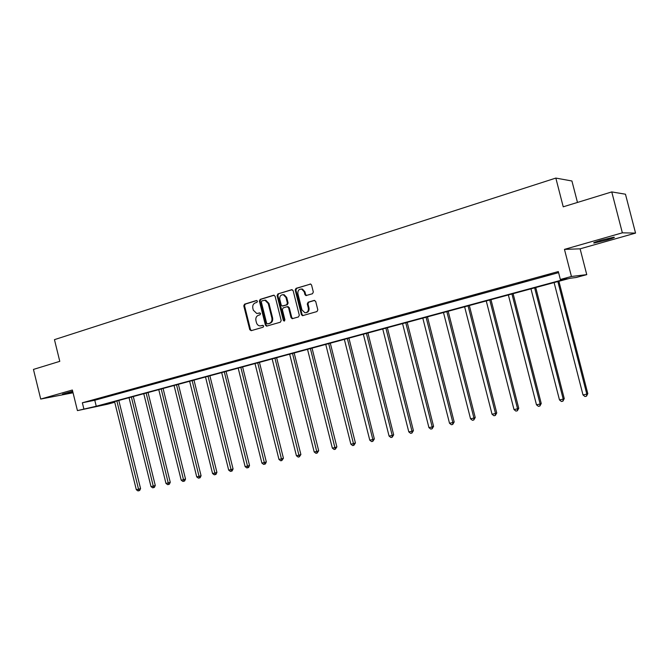 <?xml version="1.0" encoding="UTF-8"?>
<svg xmlns="http://www.w3.org/2000/svg" width="669" height="669" viewBox="0 0 669 669"><rect width="100%" height="100%" fill="white"/><g stroke="black" fill="none" stroke-linecap="round" stroke-linejoin="round"><path stroke-width="1" d="M257.448 301.209L256.428 300.523L244.561 304.169L243.784 305.833L249.746 329.675L251.184 330.678L263.109 327.216L263.67 326.046L262.858 325.318L260.099 325.92C258.276 325.736 257.047 324.624 256.428 322.583L255.926 320.593C255.491 317.942 256.336 316.169 258.451 315.258L259.998 314.798L260.559 313.627L259.798 312.9L256.787 313.51L253.325 310.207L252.823 308.217C252.397 305.566 253.233 303.785 255.349 302.865L256.896 302.388L257.448 301.209M601.506 240.138C594.858 242.094 592.433 243.048 594.223 242.998L606.457 240.104C613.147 238.147 615.605 237.186 613.833 237.219L601.506 240.138M72.662 391.223L62.443 394.116L72.821 391.883M312.482 293.741L313.326 292.01L311.578 285.061L310.684 284.049L296.041 288.347L295.205 290.078L301.376 314.631L302.497 315.684L316.964 311.562L317.817 309.839L315.701 301.435L314.154 300.414L308.125 302.212L307.28 303.935L308.317 308.083C308.626 311.035 307.489 312.599 304.913 312.774L301.97 309.948L297.906 293.766C297.646 290.563 298.918 289.016 301.719 289.117L304.236 291.843L304.913 294.552L305.9 295.581L312.482 293.741M560.354 279.483L571.443 276.473L586.755 274.633L576.126 277.501L569.921 278.287L101.905 405.038L113.755 402.529L107.45 404.235L77.428 410.607L96.252 406.242L566.936 278.655L560.354 279.483L558.314 271.555L82.354 402.78L83.851 408.868M77.428 410.607L72.369 390.019L40.717 399.059L33.45 369.422L59.784 361.344L54.457 339.651L555.83 178.079L563.231 206.813L611.759 191.919L622.354 232.829L564.46 249.378L571.443 276.473M275.093 296.233L273.604 295.238L260.174 299.369L259.38 301.05L265.409 325.109L266.563 326.154L280.37 322.199L281.181 320.51L275.093 296.233M277.919 293.917L291.634 289.702L293.147 290.706L299.311 315.233L298.474 316.939L292.177 318.695L291.048 317.641L288.556 307.732L287.06 306.728L283.171 307.882L282.351 309.58L284.927 319.857L284.108 321.07L283.305 320.326L277.108 295.623L277.919 293.917L292.202 289.685M611.759 191.919L625.465 194.211L635.55 233.096L622.354 232.829M40.717 399.059L73.046 392.778M577.472 202.439L571.928 180.99L555.83 178.079M82.354 402.78L94.772 400.246L558.59 272.634M97.465 399.201L103.026 397.67L97.431 399.067M112.007 395.195L117.677 393.631L111.974 395.053M126.834 391.114L132.613 389.525L126.801 390.972M141.937 386.958L147.824 385.336L141.903 386.816M157.332 382.718L163.328 381.062L157.299 382.576M173.02 378.395L179.141 376.714L172.987 378.253M189.018 373.996L195.256 372.273L188.984 373.846M205.333 369.497L211.688 367.749L205.291 369.355M221.966 364.923L228.455 363.133L221.932 364.772M238.942 360.248L245.556 358.425L238.9 360.098M256.252 355.482L263.009 353.617L256.219 355.331M273.922 350.615L280.821 348.716L273.889 350.464M291.96 345.647L299.001 343.707L291.927 345.488M310.374 340.58L317.566 338.598L310.341 340.421M329.181 335.403L336.524 333.379L329.14 335.244M348.39 330.11L355.883 328.044L348.348 329.951M368.009 324.708L375.669 322.6L367.967 324.549M388.062 319.188L395.889 317.031L388.02 319.021M408.558 313.544L416.561 311.344L408.516 313.376M429.506 307.773L437.693 305.524L429.465 307.606M450.939 301.878L459.302 299.57L450.889 301.711M472.849 295.84L481.412 293.482L472.807 295.673M495.277 289.669L504.033 287.252L495.227 289.493M518.224 283.347L527.189 280.88L518.174 283.171M541.714 276.882L550.896 274.357L541.664 276.707M282.887 294.669L283.347 294.72C280.687 294.736 279.5 296.283 279.784 299.344L281.197 304.989L282.251 306.026L286.583 304.83L287.402 303.124L285.981 297.462L283.347 294.72M564.46 249.378L580.107 248.835L635.55 233.096M580.107 248.835L586.755 274.633M113.596 401.877L113.755 402.529M94.772 400.246L96.252 406.242M259.957 312.933L258.719 313.301M263.034 325.343L261.822 325.694M256.879 300.532L245.306 304.094L244.528 305.75L250.482 329.566L251.477 330.595M274.165 295.23L260.91 299.294L260.116 300.975L266.137 325.009L267.14 326.037M261.888 300.858L261.328 302.037L266.622 323.177L267.424 323.905L269.306 323.403C271.447 322.491 272.308 320.71 271.873 318.034L268.244 303.542L264.983 300.256L261.888 300.858M268.177 323.813L267.659 323.88M264.523 300.214L265.71 300.18L268.971 303.458L272.601 317.942C273.027 320.61 272.174 322.399 270.025 323.303L268.378 323.779M287.67 306.67L289.267 307.656L291.759 317.541L292.788 318.586M278.639 293.85L277.827 295.556L284.593 320.919M283.037 305.95L287.294 304.746L288.113 303.049L286.692 297.396L284.057 294.653M301.092 289.025L302.421 289.058L304.939 291.784L305.616 294.485L306.603 295.514L305.9 295.581M305.967 312.699C308.334 312.306 309.354 310.734 309.011 307.999L308.317 308.083M314.681 300.389L308.819 302.137L307.974 303.86L309.011 307.999M310.617 284.032L296.743 288.289L295.907 290.012L302.079 314.539L303.124 315.584M114.575 401.609L136.317 489.716L138.65 489.215L140.565 488.579L118.814 400.463M140.565 488.579L139.67 490.469L138.909 490.728L116.874 400.982M138.909 490.728L137.973 490.921L136.317 489.716M129.042 397.687L151.002 486.597L153.385 486.095L155.275 485.451L133.298 396.533M155.275 485.451L154.38 487.358L153.627 487.617L131.383 397.06M153.627 487.617L152.674 487.818L151.002 486.597M143.768 393.698L165.962 483.419L168.387 482.909L170.261 482.274L148.05 392.544M170.261 482.274L169.366 484.197L168.613 484.456L146.151 393.054M168.613 484.456L167.643 484.657L165.962 483.419M158.77 389.642L181.207 480.191L183.674 479.665L185.522 479.029L163.077 388.472M185.522 479.029L184.619 480.969L183.883 481.228L161.204 388.982M183.883 481.228L182.896 481.437L181.207 480.191M174.057 385.503L196.728 476.897L199.245 476.361L201.068 475.726L178.38 384.324M201.068 475.726L200.173 477.691L199.437 477.942L176.532 384.826M199.437 477.942L198.434 478.151L196.728 476.897M189.628 381.28L212.558 473.535L215.117 472.991L216.915 472.364L193.985 380.101M216.915 472.364L216.012 474.338L215.293 474.597L192.154 380.594M215.293 474.597L214.264 474.806L212.558 473.535M205.5 376.982L228.681 470.115L231.29 469.563L233.071 468.936L209.882 375.794M233.071 468.936L232.16 470.926L231.449 471.177L208.076 376.287M231.449 471.177L230.404 471.402L228.681 470.115M221.682 372.6L245.122 466.628L247.781 466.059L249.529 465.44L226.08 371.412M249.529 465.44L248.617 467.455L247.923 467.698L224.307 371.889M247.923 467.698L246.853 467.924L245.122 466.628M238.181 368.134L261.88 463.073L264.598 462.496L266.312 461.878L242.604 366.93M266.312 461.878L265.401 463.91L264.715 464.152L240.857 367.406M264.715 464.152L263.628 464.386L261.88 463.073M255.006 363.576L278.973 459.444L281.741 458.85L283.43 458.24L259.447 362.372M283.43 458.24L281.841 460.54L257.732 362.841M281.841 460.54L280.737 460.774L278.973 459.444M272.158 358.927L296.409 455.74L299.235 455.146L300.891 454.535L276.632 357.714M300.891 454.535L299.311 456.843L274.942 358.174M299.311 456.843L298.182 457.086L296.409 455.74M289.66 354.185L314.196 451.968L317.081 451.358L318.695 450.755L294.159 352.973M318.695 450.755L317.131 453.08L292.504 353.416M317.131 453.08L315.977 453.323L314.196 451.968M307.523 349.352L332.342 448.121L335.286 447.494L336.867 446.892L312.038 348.131M336.867 446.892L335.311 449.242L310.416 348.566M335.311 449.242L334.14 449.493L332.342 448.121M325.753 344.418L350.865 444.191L353.868 443.547L355.415 442.953L330.294 343.189M355.415 442.953L353.876 445.32L328.705 343.615M353.876 445.32L352.672 445.579L350.865 444.191M344.351 339.375L369.773 440.177L372.842 439.525L374.347 438.939L348.917 338.138M374.347 438.939L372.817 441.323L372.842 439.525L347.37 338.556M372.817 441.323L371.596 441.582L369.773 440.177M363.351 334.232L389.074 436.079L392.21 435.419L393.673 434.833L367.933 332.986M393.673 434.833L392.159 437.233L392.21 435.419L366.428 333.396M392.159 437.233L390.913 437.501L389.074 436.079M382.743 328.981L408.792 431.898L411.987 431.221L413.417 430.644L387.359 327.726M413.417 430.644L411.92 433.06L411.987 431.221L385.896 328.128M411.92 433.06L410.641 433.336L408.792 431.898M402.562 323.612L428.929 427.625L432.199 426.931L433.579 426.362L407.195 322.358M433.579 426.362L432.099 428.804L432.199 426.931L405.774 322.742M432.099 428.804L430.794 429.08L428.929 427.625M422.8 318.126L449.509 423.26L452.846 422.549L454.176 421.988L427.458 316.863M454.176 421.988L452.712 424.447L452.846 422.549L426.086 317.24M452.712 424.447L451.383 424.723L449.509 423.26M443.488 312.523L470.533 418.794L473.945 418.066L475.224 417.515L448.171 311.261M475.224 417.515L473.786 419.998L473.945 418.066L446.842 311.62M473.786 419.998L472.423 420.283L470.533 418.794M464.629 306.803L492.033 414.236L495.52 413.492L496.741 412.949L469.337 305.524M496.741 412.949L495.319 415.449L495.52 413.492L468.066 305.867M495.319 415.449L493.931 415.742L492.033 414.236M486.246 300.941L514.009 409.57L517.572 408.809L518.743 408.274L490.979 299.662M518.743 408.274L517.346 410.791L517.572 408.809L489.758 299.996M517.346 410.791L515.916 411.092L514.009 409.57M508.356 294.954L536.479 404.804L540.134 404.026L541.238 403.499L513.106 293.674M541.238 403.499L539.866 406.033L540.134 404.026L511.944 293.984M539.866 406.033L538.403 406.342L536.479 404.804M530.969 288.832L559.476 399.92L563.206 399.125L564.251 398.607L535.744 287.536M564.251 398.607L562.905 401.174L563.206 399.125L534.64 287.837M562.905 401.174L561.408 401.484L559.476 399.92M554.108 282.569L583 394.927L586.822 394.116L587.8 393.615L558.899 281.264M587.8 393.615L586.479 396.19L586.822 394.116L557.862 281.549M586.479 396.19L584.949 396.516L583 394.927M250.482 329.566L249.746 329.675M244.528 305.75L243.784 305.833M245.306 304.094L244.561 304.169M266.137 325.009L265.409 325.109M260.116 300.975L259.38 301.05M260.91 299.294L260.174 299.369M274.022 295.205L273.604 295.238M270.025 323.303L269.306 323.403M272.601 317.942L271.873 318.034M268.971 303.458L268.244 303.542M292.077 289.669L291.634 289.702M291.759 317.541L291.048 317.641M289.267 307.656L288.556 307.732M284.024 320.234L283.305 320.326M277.827 295.556L277.108 295.623M286.692 297.396L285.981 297.462M283.405 305.909L282.694 305.992M287.294 304.746L286.583 304.83M288.113 303.049L287.402 303.124M305.616 294.485L304.913 294.552M304.939 291.784L304.236 291.843M307.974 303.86L307.28 303.935M308.819 302.137L308.125 302.212M302.079 314.539L301.376 314.631M295.907 290.012L295.205 290.078M296.743 288.289L296.041 288.347M310.508 284.016L310.04 284.049M594.223 242.998L594.105 242.554M265.71 300.18L264.983 300.256M292.629 318.636L292.177 318.695M288.214 306.611L287.503 306.695M302.421 289.058L301.719 289.117M302.998 315.617L302.497 315.684"/></g></svg>
